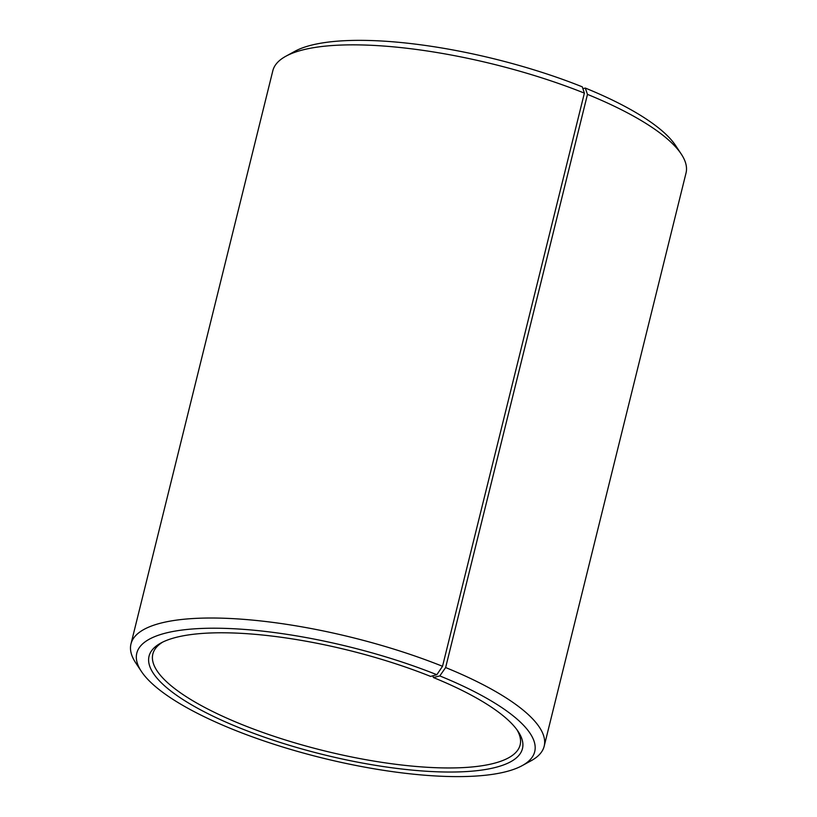 <?xml version="1.0" encoding="UTF-8"?>
<svg xmlns="http://www.w3.org/2000/svg" width="817" height="817" viewBox="0 0 817 817"><rect width="100%" height="100%" fill="white"/><g stroke="black" fill="none" stroke-linecap="round" stroke-linejoin="round"><path stroke-width="1.23" d="M516.957 729.765A189.187 52.778 13.9 0 1 520.133 744.92A189.187 52.778 13.9 0 1 240.443 723.933A189.187 52.778 13.9 0 1 152.84 654.029A189.187 52.778 13.9 0 1 162.716 642.101M432.806 675.812L433.408 677.548L439.812 675.914L445.633 667.55L587.474 94.384L585.289 88.052A204.955 57.18 13.9 0 1 675.608 145.538L681.266 154.076A212.839 59.375 13.9 0 1 686.025 173.03L544.183 746.197A212.839 59.375 13.9 0 1 531.132 760.739L522.145 765.652A204.955 57.18 13.9 0 1 231.711 728.917A204.955 57.18 13.9 0 1 141.392 671.431A204.955 57.18 13.9 0 1 217.853 628.232A204.955 57.18 13.9 0 1 436.829 674.709L442.528 666.294L584.38 93.128L582.307 86.847A204.955 57.18 13.9 0 0 294.855 51.308L285.868 56.23A212.839 59.375 13.9 0 1 584.38 93.128M587.474 94.384A212.839 59.375 13.9 0 1 681.266 154.076M445.633 667.55A212.839 59.375 13.9 0 1 544.183 746.197M439.812 675.914A204.955 57.18 13.9 0 1 522.145 765.652M433.408 677.548A192.342 53.667 13.9 0 1 518.162 731.491A192.342 53.667 13.9 0 1 445.091 772.004A192.342 53.667 13.9 0 1 238.115 727.283A192.342 53.667 13.9 0 1 160.847 643.061A192.342 53.667 13.9 0 1 430.61 676.415L436.829 674.709M141.392 671.431L135.734 662.883A212.839 59.375 13.9 0 1 130.975 643.939A212.839 59.375 13.9 0 1 442.528 666.294M130.975 643.939L272.817 70.773A212.839 59.375 13.9 0 1 285.868 56.23M585.289 88.052L582.909 88.655"/></g></svg>
